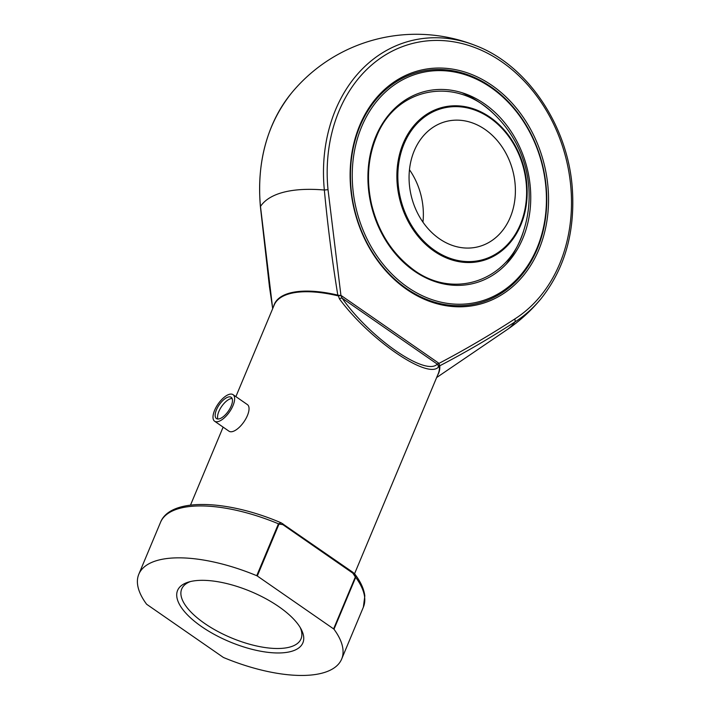 <?xml version="1.0" encoding="UTF-8"?>
<svg xmlns="http://www.w3.org/2000/svg" width="711" height="711" viewBox="0 0 711 711"><rect width="100%" height="100%" fill="white"/><g stroke="black" fill="none" stroke-linecap="round" stroke-linejoin="round"><path stroke-width="1.07" d="M422.956 222.161A64.665 52.321 75.6 0 0 409.465 169.733M414.22 150.839A64.665 52.321 -104.4 0 1 446.117 121.483A64.665 52.321 -104.4 0 1 502.295 147.23A64.665 52.321 -104.4 0 1 510.231 217.388A64.665 52.321 -104.4 0 1 478.343 246.735A64.665 52.321 -104.4 0 1 422.156 220.988A64.665 52.321 -104.4 0 1 414.22 150.839M361.677 126.656A118.097 95.55 75.6 0 0 457.031 304.219A118.097 95.55 75.6 0 0 529.322 131.393A118.097 95.55 75.6 0 0 361.677 126.656M359.979 126.185A119.395 96.589 -104.4 0 1 418.859 71.989A119.395 96.589 -104.4 0 1 542.155 163.548A119.395 96.589 -104.4 0 1 478.352 303.242A119.395 96.589 -104.4 0 1 374.626 255.711A119.395 96.589 -104.4 0 1 359.979 126.185A119.395 96.589 75.6 0 0 374.626 255.711A119.395 96.589 75.6 0 0 478.352 303.242A119.395 96.589 75.6 0 0 542.155 163.548A119.395 96.589 75.6 0 0 418.859 71.989A119.395 96.589 75.6 0 0 359.979 126.185M354.549 573.768L438.278 373.613A88.919 35.71 -157.3 0 0 439.371 366.272L438.198 367.329C426.636 379.07 368.742 338.943 339.44 298.869L338.365 295.803L337.609 295.74A1.298 0.453 103.3 0 0 337.796 295.109C332.117 260.164 327.629 225.138 324.34 190.024A140.014 56.231 -157.3 0 0 260.484 206.448L272.686 308.636M190.432 581.554A64.665 25.969 -157.3 0 0 181.714 588.957A64.665 25.969 -157.3 0 0 231.351 637.874A64.665 25.969 -157.3 0 0 301.029 638.869A64.665 25.969 -157.3 0 0 300.175 627.466M359.757 125.323A120.683 97.638 -104.4 0 1 531.073 130.166A120.683 97.638 -104.4 0 1 457.2 306.779A120.683 97.638 -104.4 0 1 359.757 125.323M438.803 363.472L439.727 365.472A1.298 0.924 -173.8 0 0 439.389 365.827L438.883 363.437C464.718 349.856 489.977 335.059 514.675 319.043A148.599 120.221 75.6 0 0 561.121 142.2A148.599 120.221 75.6 0 0 417.144 42.402A148.599 120.221 75.6 0 0 328.02 189.668L340.951 295.554L342.124 298.167C369.88 337.921 425.667 376.599 437.283 364.13A3.235 3.084 61.3 0 1 438.198 367.329M436.625 377.559L507.103 329.646A140.014 56.231 -157.3 0 0 514.8 322.039C490.323 337.903 465.314 352.478 439.762 365.783A89.088 35.781 22.7 0 1 437.647 375.124M257.284 575.99A1.298 0.515 -157.3 0 0 256.742 575.697A109.938 44.153 -157.3 0 0 138.814 574.221A109.938 44.153 -157.3 0 0 146.484 604.066A1.298 0.515 -157.3 0 0 146.848 604.403L223.174 657.302A1.298 0.515 -157.3 0 0 223.716 657.595A109.938 44.153 -157.3 0 0 341.653 659.07A109.938 44.153 -157.3 0 0 333.983 629.226A1.298 0.515 -157.3 0 0 333.61 628.888L355.322 576.985L352.86 573.173L282.827 524.62L278.996 524.087L257.284 575.99L333.61 628.888M278.881 606.705A67.901 27.267 22.7 0 1 301.144 629.164A67.901 27.267 22.7 0 1 229.706 641.802A67.901 27.267 22.7 0 1 188.548 582.06A67.901 27.267 22.7 0 1 189.828 581.705A67.901 27.267 22.7 0 1 278.881 606.705M339.44 298.869A3.235 1.609 142.9 0 1 342.124 298.167L437.283 364.13L438.767 363.179L341.182 295.536L338.365 295.803L338.356 295.207L340.951 295.554A1.298 0.755 82.9 0 0 340.969 295.669M273.584 306.503A89.088 35.781 22.7 0 1 337.796 295.109L338.356 295.207M439.727 365.472L439.762 365.783A1.298 1.164 175.6 0 0 439.371 366.272M352.585 572.266A1.298 0.551 124.7 0 1 352.869 572.293L354.967 574.266L355.696 577.323L333.983 629.226M256.742 575.697L278.454 523.794L281.263 522.869C227.396 499.691 170.356 497.247 160.526 522.318L138.814 574.221M282.551 523.723A1.298 0.551 124.7 0 1 282.827 523.749A1.298 0.551 124.7 0 1 282.827 524.62M281.263 522.869L352.869 572.293A1.298 0.551 124.7 0 1 352.86 573.173M233.021 394.641L247.428 404.621A16.166 6.941 124.7 0 1 243.917 421.863A16.166 6.941 124.7 0 1 229.004 431.204L214.606 421.214A16.166 6.941 124.7 0 1 214.615 410.3A16.166 6.941 124.7 0 1 233.021 394.641A16.166 6.941 124.7 0 1 229.52 411.882A16.166 6.941 124.7 0 1 214.606 421.214M231.182 406.034A12.931 5.555 -55.3 0 0 231.182 397.298A12.931 5.555 -55.3 0 0 219.255 404.772A12.931 5.555 -55.3 0 0 216.446 418.557A12.931 5.555 -55.3 0 0 231.182 406.034M232.124 398.507A12.931 5.555 -55.3 0 0 221.654 406.434A12.931 5.555 -55.3 0 0 217.904 419.019M520.372 224.409A78.326 63.368 75.6 0 0 457.129 106.65A78.326 63.368 75.6 0 0 409.18 221.272A78.326 63.368 75.6 0 0 520.372 224.409M403.199 143.391A79.232 64.106 -104.4 0 1 490.021 117.217A79.232 64.106 -104.4 0 1 520.834 224.934A79.232 64.106 -104.4 0 1 434.012 251.107A79.232 64.106 -104.4 0 1 403.199 143.391M375.826 136.468A99.033 80.121 -104.4 0 1 516.417 140.44A99.033 80.121 -104.4 0 1 455.787 285.36A99.033 80.121 -104.4 0 1 375.826 136.468M337.609 295.74A88.919 35.71 -157.3 0 0 274.215 304.983L235.883 396.622M328.02 189.668L324.34 190.024A151.63 122.674 -104.4 0 1 476.112 45.78A161.673 161.673 0 0 0 291.279 93.337A151.63 122.674 75.6 0 0 260.484 206.448L260.386 206.554C256.662 161.93 266.963 124.194 291.279 93.337M507.103 329.646A161.673 161.673 0 0 0 541.142 298.558A151.63 122.674 -104.4 0 1 514.8 322.039A3.235 1.84 -122.4 0 0 514.675 319.043M278.996 524.087A1.298 0.515 22.7 0 0 278.454 523.794A109.938 44.153 -157.3 0 0 160.526 522.318M354.967 574.275C360.681 581.802 363.97 589.001 364.823 595.889L363.365 607.167A109.938 44.153 -157.3 0 0 355.696 577.323A1.298 0.515 -157.3 0 0 355.322 576.985M506.134 264.27A112.925 112.925 0 0 0 461.999 92.714M523.847 230.124C508.889 282.125 451.218 300.984 410.363 267.3C390.97 251.765 378.039 230.808 371.577 204.421C366.254 180.434 367.827 158.011 376.288 137.152C395.467 87.275 455.547 75.473 493.985 114.071M223.121 427.124L190.504 505.112M363.365 607.167L341.653 659.07M476.112 45.78C527.251 65.296 567.707 125.216 572.266 187.748C575.359 231.439 564.987 268.376 541.142 298.558M272.686 308.645L269.46 286.773L260.386 206.554"/></g></svg>

